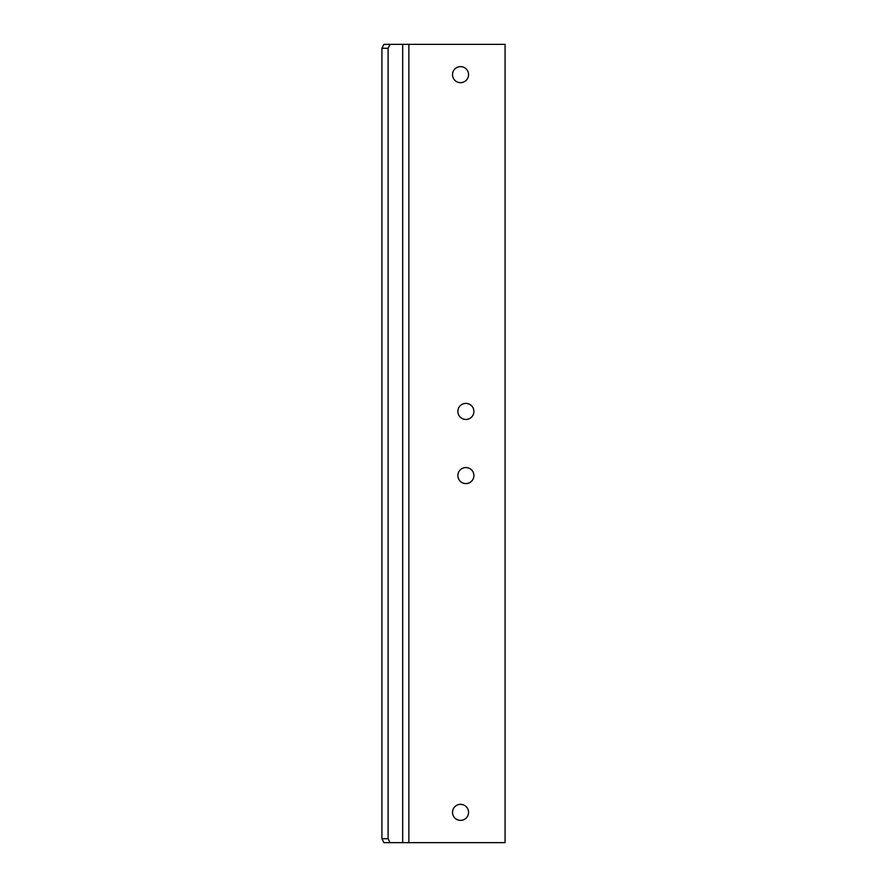 <?xml version="1.0" encoding="UTF-8"?>
<svg xmlns="http://www.w3.org/2000/svg" width="887" height="887" viewBox="0 0 887 887"><rect width="100%" height="100%" fill="white"/><g stroke="black" fill="none" stroke-linecap="round" stroke-linejoin="round"><path stroke-width="1.33" d="M388.096 48.275L388.096 838.725L390.047 842.65L383.883 842.65L381.92 838.725L381.92 48.275L383.883 44.35L390.047 44.35L388.096 48.275L381.92 48.275M388.096 838.725L381.92 838.725M408.863 44.35L408.863 842.65L505.08 842.65L505.08 44.35L390.047 44.35M408.863 842.65L390.047 842.65M468.558 812.359A8.016 8.016 0 0 1 460.53 820.375A8.016 8.016 0 0 1 452.514 812.359A8.016 8.016 0 0 1 460.53 804.343A8.016 8.016 0 0 1 468.558 812.359M468.558 74.641A8.016 8.016 0 0 1 460.53 82.657A8.016 8.016 0 0 1 452.514 74.641A8.016 8.016 0 0 1 460.53 66.625A8.016 8.016 0 0 1 468.558 74.641M465.875 467.56A8.016 8.016 0 0 0 457.858 475.576A8.016 8.016 0 0 0 465.875 483.592A8.016 8.016 0 0 0 473.902 475.576A8.016 8.016 0 0 0 465.875 467.56M465.875 403.408A8.016 8.016 0 0 0 457.858 411.424A8.016 8.016 0 0 0 465.875 419.44A8.016 8.016 0 0 0 473.902 411.424A8.016 8.016 0 0 0 465.875 403.408M402.687 44.35L402.687 842.65"/></g></svg>
